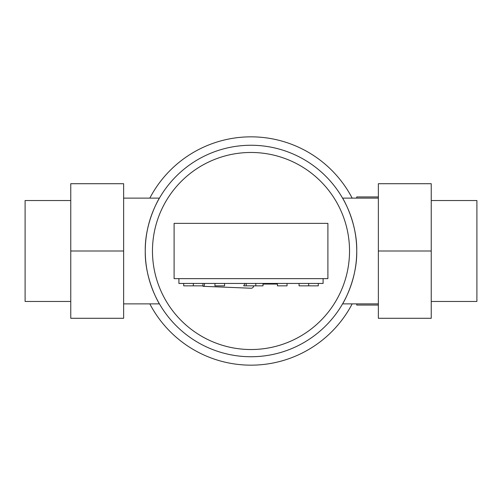 <?xml version="1.0" encoding="UTF-8"?>
<svg xmlns="http://www.w3.org/2000/svg" width="502" height="502" viewBox="0 0 502 502"><rect width="100%" height="100%" fill="white"/><g stroke="black" fill="none" stroke-linecap="round" stroke-linejoin="round"><path stroke-width="0.75" d="M251 223.365L327.9 223.365L327.9 278.635L174.1 278.635L174.1 223.365L251 223.365M323.093 278.635L323.093 283.442L178.907 283.442L178.907 278.635M318.287 283.442L318.287 285.845L299.066 285.845L299.066 283.442M202.933 283.442L202.933 285.845L183.713 285.845L183.713 283.442M263.017 283.442L263.017 285.845L243.69 285.845L245.026 283.442M202.626 285.845A2.403 1.205 -93.5 0 0 203.348 286.328A2.403 1.205 -93.5 0 0 204.452 283.712A2.403 1.205 -93.5 0 0 204.421 283.442M203.348 286.328L251.251 288.236A7.21 3.614 -93.5 0 0 253.912 285.845M287.05 283.442L287.05 285.845L277.437 285.845L277.437 283.442M224.563 283.442L224.563 285.845L214.95 285.845L214.95 283.442M263.017 284.044L277.437 284.044M352.172 198.127A114.149 114.149 0 0 0 149.828 198.127M159.429 198.127C159.454 197.725 144.701 222.254 145.26 251C144.701 222.254 159.454 197.725 159.429 198.127L123.63 198.127M356.74 251A105.74 105.74 0 0 0 251 145.26A105.74 105.74 0 0 0 145.26 251C144.701 279.746 159.454 304.275 159.429 303.873C159.454 304.275 144.701 279.746 145.26 251A105.74 105.74 0 0 0 251 356.74A105.74 105.74 0 0 0 356.74 251C357.298 222.254 342.546 197.725 342.571 198.127C342.546 197.725 357.298 222.254 356.74 251C357.298 279.746 342.546 304.275 342.571 303.873C342.546 304.275 357.298 279.746 356.74 251M349.53 251A98.53 98.53 0 0 0 251 152.47A98.53 98.53 0 0 0 152.47 251A98.53 98.53 0 0 0 251 349.53A98.53 98.53 0 0 0 349.53 251M70.763 301.47L25.1 301.47L25.1 200.53L70.763 200.53M431.237 200.53L476.9 200.53L476.9 301.47L431.237 301.47M431.237 251L431.237 183.713L378.37 183.713L378.37 251L431.237 251L431.237 318.287L378.37 318.287L378.37 251M70.763 183.713L70.763 318.287L123.63 318.287L123.63 183.713L70.763 183.713M70.763 251L123.63 251M149.828 303.873A114.149 114.149 0 0 0 352.172 303.873M356.74 303.873L356.74 305.072L378.37 305.072M378.37 196.928L356.74 196.928L356.74 198.127M255.807 285.845L255.807 283.442M308.674 285.845L308.674 283.442M193.326 285.845L193.326 283.442M246.193 285.845L246.193 283.442M378.37 198.127L342.571 198.127M378.37 303.873L342.571 303.873M159.429 303.873L123.63 303.873"/></g></svg>
